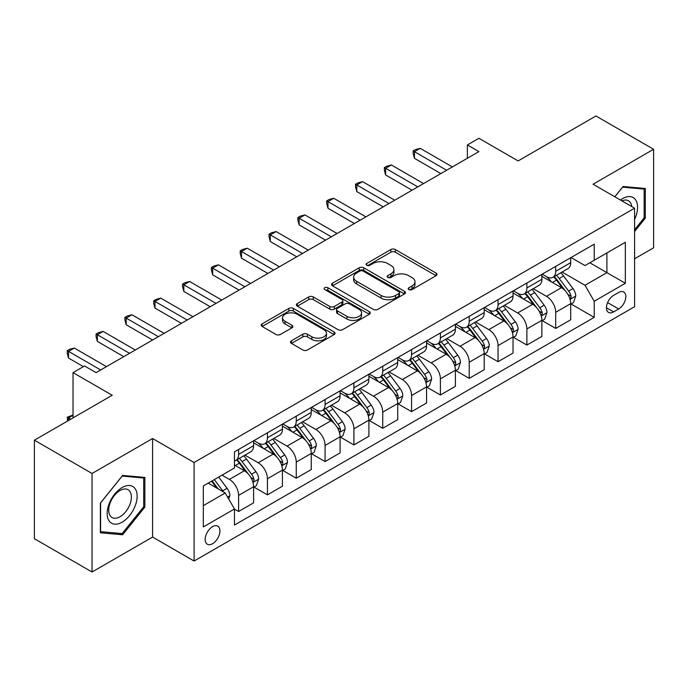 <?xml version="1.0" encoding="UTF-8"?>
<svg xmlns="http://www.w3.org/2000/svg" width="688" height="688" viewBox="0 0 688 688"><rect width="100%" height="100%" fill="white"/><g stroke="black" fill="none" stroke-linecap="round" stroke-linejoin="round"><path stroke-width="1.03" d="M408.87 289.579A2.245 1.29 0 0 0 412.035 289.579L436.089 275.699A3.199 1.849 0 0 0 437.026 274.392A3.199 1.849 0 0 0 436.089 273.084L395.342 249.555A3.199 1.849 0 0 0 390.818 249.555L366.764 263.444A2.245 1.29 0 0 0 366.111 264.355A2.245 1.29 0 0 0 366.764 265.276A2.245 1.29 0 0 0 369.929 265.276L373.042 263.478A10.243 5.917 0 0 1 387.533 263.478L390.93 265.439A10.243 5.917 0 0 1 393.932 269.619A10.243 5.917 0 0 1 390.93 273.798L387.817 275.596A2.245 1.29 0 0 0 387.163 276.516A2.245 1.29 0 0 0 387.817 277.427A2.245 1.29 0 0 0 390.982 277.427L394.095 275.63A10.243 5.917 0 0 1 408.586 275.63L411.983 277.591A10.243 5.917 0 0 1 414.984 281.77A10.243 5.917 0 0 1 411.983 285.959L408.87 287.756A2.245 1.29 0 0 0 408.208 288.668A2.245 1.29 0 0 0 408.87 289.579L408.87 287.756M212.549 543.718A10.44 6.029 120 0 0 219.369 534.516A10.44 6.029 120 0 0 217.769 526.157A10.44 6.029 120 0 0 212.549 526.673A10.44 6.029 120 0 0 205.729 535.875A10.44 6.029 120 0 0 207.329 544.234A10.44 6.029 120 0 0 212.549 543.718M291.445 340.784A3.199 1.849 0 0 0 290.508 342.091A3.199 1.849 0 0 0 291.445 343.389L302.875 349.994A3.199 1.849 0 0 0 307.398 349.994L334.11 334.574A3.199 1.849 0 0 0 335.047 333.267A3.199 1.849 0 0 0 334.11 331.96L293.363 308.43A3.199 1.849 0 0 0 288.84 308.43L262.128 323.859A3.199 1.849 0 0 0 261.191 325.166A3.199 1.849 0 0 0 262.128 326.473L275.94 334.445A3.199 1.849 0 0 0 280.463 334.445L291.893 327.841A3.199 1.849 0 0 0 292.83 326.533A3.199 1.849 0 0 0 291.893 325.226L285.047 321.27A8.566 4.945 0 0 1 282.536 317.779A8.566 4.945 0 0 1 287.825 313.212A8.566 4.945 0 0 1 297.156 314.278L323.979 329.767A8.566 4.945 0 0 1 326.49 333.267A8.566 4.945 0 0 1 321.201 337.834A8.566 4.945 0 0 1 311.87 336.759L307.398 334.179A3.199 1.849 0 0 0 302.875 334.179L291.445 340.784L291.445 343.389M634.577 258.791L653.6 247.8L653.6 149.279L595.946 115.988L518.116 160.923L478.908 138.288L467.376 144.953L478.908 151.609L96.088 372.629L84.555 365.964L73.031 372.629L73.031 417.891M92.054 473.482L92.054 572.012L152.59 537.061L152.59 438.531L92.054 473.482L34.4 440.2L112.23 395.256L73.031 372.629M152.59 438.531L194.102 462.499L634.577 208.189L634.577 306.719L194.102 561.03L194.102 462.499M653.6 149.279L593.065 184.229L634.577 208.189M373.274 309.351A3.199 1.849 0 0 0 377.798 309.351L404.51 293.931A3.199 1.849 0 0 0 405.447 292.624A3.199 1.849 0 0 0 404.51 291.316L363.763 267.787A3.199 1.849 0 0 0 359.239 267.787L332.528 283.207A3.199 1.849 0 0 0 331.59 284.514A3.199 1.849 0 0 0 332.528 285.821L373.274 309.351M325.613 290.069A2.245 1.29 0 0 1 327.884 290.379L327.884 287.722L369.31 311.638A3.199 1.849 0 0 1 370.247 312.945A3.199 1.849 0 0 1 369.31 314.253L342.598 329.672A3.199 1.849 0 0 1 338.075 329.672L297.328 306.143L297.328 303.537A3.199 1.849 0 0 0 296.39 304.844A3.199 1.849 0 0 0 297.328 306.143M297.328 303.537L308.757 296.932A3.199 1.849 0 0 1 313.289 296.932L329.81 306.47A3.199 1.849 0 0 0 334.334 306.47L341.919 302.092A3.199 1.849 0 0 0 342.856 300.785A3.199 1.849 0 0 0 341.919 299.478L324.719 289.553A2.245 1.29 0 0 1 324.057 288.633A2.245 1.29 0 0 1 325.441 287.438A2.245 1.29 0 0 1 327.884 287.722M92.054 572.012L34.4 538.721L34.4 440.2M618.658 292.477L613.584 295.401A10.114 5.839 120 0 0 606.979 304.311A10.114 5.839 120 0 0 608.536 312.412A10.114 5.839 120 0 0 613.584 311.913L618.658 308.981A10.114 5.839 120 0 0 625.263 300.071A10.114 5.839 120 0 0 623.715 291.97A10.114 5.839 120 0 0 618.658 292.477M571.04 257.518L584.989 265.577L594.217 260.253L594.217 244.145L234.462 451.844L234.462 467.96L203.321 485.934L203.321 526.939L234.462 508.965L234.462 525.073L594.217 317.374L594.217 301.258L584.989 285.288L562.062 272.044M594.217 260.253L625.349 242.279L625.349 283.284L594.217 301.258M152.59 537.061L194.102 561.03M467.376 144.953L467.376 158.266M589.831 262.782L606.902 272.637L606.902 252.926L625.349 242.279M584.989 285.288L606.902 272.637L625.349 283.284M203.321 505.637L225.234 492.986L208.172 483.139M234.462 509.103L238.607 511.494L238.607 495.386A13.046 7.534 -120 0 0 229.388 479.407L222 475.15M238.607 511.494L253.597 502.842L253.597 486.734A13.046 7.534 -120 0 0 244.378 470.755L234.462 465.028M253.941 487.061L267.434 494.853L267.434 478.745A13.046 7.534 -120 0 0 258.215 462.766L244.962 455.121M267.434 494.853L282.424 486.201L282.424 470.085A13.046 7.534 -120 0 0 273.205 454.114L253.597 442.797M282.768 470.42L296.261 478.212L296.261 462.095A13.046 7.534 -120 0 0 287.042 446.125L273.79 438.471M296.261 478.212L311.251 469.551L311.251 453.444A13.046 7.534 -120 0 0 302.032 437.465L282.424 426.147M311.595 453.779L325.089 461.571L325.089 445.454A13.046 7.534 -120 0 0 315.861 429.475L302.617 421.83M325.089 461.571L340.078 452.91L340.078 436.803A13.046 7.534 -120 0 0 330.859 420.824L311.251 409.506M340.422 437.138L353.916 444.921L353.916 428.813A13.046 7.534 -120 0 0 344.688 412.834L331.444 405.189M353.916 444.921L368.906 436.269L368.906 420.162A13.046 7.534 -120 0 0 359.678 404.183L340.078 392.865M369.25 420.488L382.743 428.28L382.743 412.172A13.046 7.534 -120 0 0 373.515 396.193L360.271 388.548M382.743 428.28L397.733 419.628L397.733 403.512A13.046 7.534 -120 0 0 388.505 387.542L368.906 376.224M398.077 403.847L411.57 411.639L411.57 395.531A13.046 7.534 -120 0 0 402.342 379.552L389.098 371.907M411.57 411.639L426.56 402.987L426.56 386.871A13.046 7.534 -120 0 0 417.332 370.892L397.733 359.575M426.904 387.206L440.397 394.998L440.397 378.882A13.046 7.534 -120 0 0 431.17 362.903L417.926 355.257M440.397 394.998L455.387 386.338L455.387 370.23A13.046 7.534 -120 0 0 446.159 354.251L426.56 342.934M455.731 370.565L469.225 378.348L469.225 362.241A13.046 7.534 -120 0 0 459.997 346.262L446.753 338.616M469.225 378.348L484.214 369.697L484.214 353.589A13.046 7.534 -120 0 0 474.987 337.61L455.387 326.293M484.558 353.916L498.052 361.707L498.052 345.6A13.046 7.534 -120 0 0 488.824 329.621L475.58 321.975M498.052 361.707L513.042 353.056L513.042 336.939A13.046 7.534 -120 0 0 503.814 320.969L484.214 309.652M513.386 337.275L526.879 345.066L526.879 328.959A13.046 7.534 -120 0 0 517.651 312.98L504.407 305.334M526.879 345.066L541.869 336.415L541.869 320.298A13.046 7.534 -120 0 0 532.641 304.32L513.042 293.002M542.213 320.634L555.706 328.425L555.706 312.309A13.046 7.534 -120 0 0 546.478 296.339L533.234 288.685M555.706 328.425L570.696 319.765L570.696 303.657A13.046 7.534 -120 0 0 561.468 287.679L541.869 276.361M542.213 274.168L546.478 276.628A13.046 7.534 -120 0 0 553.006 277.273A13.046 7.534 -120 0 0 555.706 271.304L555.706 266.376M513.386 290.809L517.651 293.269A13.046 7.534 -120 0 0 524.179 293.922A13.046 7.534 -120 0 0 526.879 287.945L526.879 283.017M484.558 307.45L488.824 309.918A13.046 7.534 -120 0 0 495.351 310.563A13.046 7.534 -120 0 0 498.052 304.586L498.052 299.658M455.731 324.091L459.997 326.559A13.046 7.534 -120 0 0 466.524 327.204A13.046 7.534 -120 0 0 469.225 321.236L469.225 316.308M426.904 340.741L431.17 343.2A13.046 7.534 -120 0 0 437.697 343.845A13.046 7.534 -120 0 0 440.397 337.877L440.397 332.949M398.077 357.382L402.342 359.841A13.046 7.534 -120 0 0 408.87 360.486A13.046 7.534 -120 0 0 411.57 354.518L411.57 349.59M369.25 374.023L373.515 376.491A13.046 7.534 -120 0 0 380.043 377.136A13.046 7.534 -120 0 0 382.743 371.159L382.743 366.231M340.422 390.664L344.688 393.132A13.046 7.534 -120 0 0 351.215 393.777A13.046 7.534 -120 0 0 353.916 387.808L353.916 382.881M311.595 407.313L315.861 409.773A13.046 7.534 -120 0 0 322.388 410.418A13.046 7.534 -120 0 0 325.089 404.449L325.089 399.522M282.768 423.954L287.042 426.414A13.046 7.534 -120 0 0 293.561 427.059A13.046 7.534 -120 0 0 296.261 421.09L296.261 416.163M253.941 440.595L258.215 443.055A13.046 7.534 -120 0 0 264.734 443.708A13.046 7.534 -120 0 0 267.434 437.731L267.434 432.804M571.04 303.993L594.217 317.374M553.006 277.273L567.996 268.621A13.046 7.534 -120 0 0 570.696 262.653L570.696 257.725M524.179 293.922L539.168 285.262A13.046 7.534 -120 0 0 541.869 279.294L541.869 274.366M495.351 310.563L510.341 301.903A13.046 7.534 -120 0 0 513.042 295.935L513.042 291.007M466.524 327.204L481.514 318.553A13.046 7.534 -120 0 0 484.214 312.576L484.214 307.648M437.697 343.845L452.687 335.194A13.046 7.534 -120 0 0 455.387 329.217L455.387 324.297M408.87 360.486L423.86 351.835A13.046 7.534 -120 0 0 426.56 345.866L426.56 340.938M380.043 377.136L395.032 368.476A13.046 7.534 -120 0 0 397.733 362.507L397.733 357.579M351.215 393.777L366.205 385.125A13.046 7.534 -120 0 0 368.906 379.148L368.906 374.22M322.388 410.418L337.378 401.766A13.046 7.534 -120 0 0 340.078 395.789L340.078 390.87M293.561 427.059L308.551 418.407A13.046 7.534 -120 0 0 311.251 412.439L311.251 407.511M264.734 443.708L279.724 435.048A13.046 7.534 -120 0 0 282.424 429.08L282.424 424.152M234.462 460.874A13.046 7.534 -120 0 0 235.907 460.349L250.896 451.698A13.046 7.534 -120 0 0 253.597 445.721L253.597 440.793M235.907 460.349A13.046 7.534 -120 0 0 238.607 454.372L238.607 449.453M225.234 492.986L234.462 508.965M634.577 231.512L645.301 218.173L645.301 188.495L623.044 186.508L614.797 196.768M100.353 532.787L122.61 534.774L144.867 507.09L144.867 477.42L122.61 475.434L100.353 503.117L100.353 532.787M644.149 217.503L645.301 218.173M143.715 506.428L144.867 507.09M120.262 533.415L122.61 534.774M409.764 289.897L411.983 288.616A10.243 5.917 0 0 0 414.984 284.436L414.984 281.77M393.932 269.619L393.932 272.285A10.243 5.917 0 0 1 390.93 276.464L388.711 277.746M436.046 275.725L395.342 252.221A3.199 1.849 0 0 0 390.818 252.221L367.659 265.594M404.467 293.948L363.763 270.453A3.199 1.849 0 0 0 359.239 270.453L332.571 285.847M398.851 293.535A2.245 1.29 0 0 0 399.504 292.624A2.245 1.29 0 0 0 398.851 291.703L363.083 271.055A2.245 1.29 0 0 0 359.919 271.055L356.633 272.955A10.243 5.917 0 0 0 353.632 277.135A10.243 5.917 0 0 0 356.633 281.315L381.083 295.427A10.243 5.917 0 0 0 395.566 295.427L398.851 293.535L398.851 296.201A2.245 1.29 0 0 0 399.504 295.281L399.504 292.624M353.632 277.135L353.632 279.801A10.243 5.917 0 0 0 356.633 283.981L356.633 281.315M398.851 296.201L395.566 298.093A10.243 5.917 0 0 1 381.083 298.093L356.633 283.981M297.371 306.169L308.757 299.598L308.757 296.932M342.856 300.785L342.856 303.451A3.199 1.849 0 0 1 341.919 304.758L334.334 309.136A3.199 1.849 0 0 1 329.81 309.136L313.289 299.598A3.199 1.849 0 0 0 308.757 299.598M327.884 290.379L369.267 314.278M346.958 316.377A8.566 4.945 0 0 0 356.289 317.443A8.566 4.945 0 0 0 361.578 312.877A8.566 4.945 0 0 0 359.067 309.385L349.616 303.924A3.199 1.849 0 0 0 345.092 303.924L337.507 308.301A3.199 1.849 0 0 0 336.57 309.609A3.199 1.849 0 0 0 337.507 310.916L346.958 316.377L346.958 319.034A8.566 4.945 0 0 0 356.289 320.109A8.566 4.945 0 0 0 361.578 315.543L361.578 312.877M336.57 309.609L336.57 312.275A3.199 1.849 0 0 0 337.507 313.582L337.507 310.916M346.958 319.034L337.507 313.582M326.49 333.267L326.49 335.925A8.566 4.945 0 0 1 321.201 340.5A8.566 4.945 0 0 1 311.87 339.425L307.398 336.845A3.199 1.849 0 0 0 302.875 336.845L291.48 343.415M282.536 317.779L282.536 320.445A8.566 4.945 0 0 0 285.047 323.936L285.047 321.27M291.85 327.866L285.047 323.936M334.067 334.6L293.363 311.096A3.199 1.849 0 0 0 288.84 311.096L262.171 326.49M570.696 304.191L573.465 302.591L575.77 295.935A8.643 4.988 -120 0 0 573.009 288.573L563.584 276A24.949 14.405 -120 0 0 560.866 272.74M551.492 281.917A24.949 14.405 -120 0 0 546.384 276.576M569.905 298.893L570.911 297.809L571.1 296.304A8.643 4.988 -120 0 0 568.623 291.101L559.206 278.528A24.949 14.405 -120 0 0 556.48 275.269M554.158 276.61A20.709 11.954 60 0 1 557.564 280.472L565.536 291.119M553.711 276.86A24.949 14.405 60 0 1 556.437 280.128L562.698 288.487M446.624 170.246L414.451 151.67L420.222 148.341L452.386 166.917M440.862 173.574L414.451 158.326L414.451 151.67L413.187 150.939L415.492 149.606L420.222 148.341M414.451 158.326L413.187 153.605L413.187 150.939M541.869 320.832L544.638 319.232L546.943 312.576A8.643 4.988 -120 0 0 544.182 305.223L534.757 292.641A24.949 14.405 -120 0 0 532.039 289.381M522.665 298.566A24.949 14.405 -120 0 0 517.557 293.217M541.078 315.543L542.084 314.45L542.273 312.945A8.643 4.988 -120 0 0 539.796 307.751L530.379 295.169A24.949 14.405 -120 0 0 527.653 291.91M525.331 293.251A20.709 11.954 60 0 1 528.737 297.113L536.709 307.76M524.884 293.509A24.949 14.405 60 0 1 527.61 296.769L533.871 305.128M513.042 337.473L515.811 335.882L518.116 329.217A8.643 4.988 -120 0 0 515.355 321.864L505.929 309.282A24.949 14.405 -120 0 0 503.212 306.022M493.838 315.207A24.949 14.405 -120 0 0 488.729 309.858M512.25 332.184L513.257 331.1L513.446 329.586A8.643 4.988 -120 0 0 510.969 324.392L501.552 311.81A24.949 14.405 -120 0 0 498.826 308.551M496.504 309.892A20.709 11.954 60 0 1 499.909 313.754L507.882 324.401M496.057 310.15A24.949 14.405 60 0 1 498.783 313.41L505.044 321.769M484.214 354.122L486.984 352.523L489.288 345.866A8.643 4.988 -120 0 0 486.528 338.505L477.102 325.923A24.949 14.405 -120 0 0 474.385 322.663M465.011 331.848A24.949 14.405 -120 0 0 459.902 326.499M483.423 348.825L484.429 347.741L484.619 346.236A8.643 4.988 -120 0 0 482.15 341.033L472.725 328.46A24.949 14.405 -120 0 0 469.999 325.192M467.677 326.533A20.709 11.954 60 0 1 471.082 330.403L479.054 341.042M467.238 326.791A24.949 14.405 60 0 1 469.956 330.051L476.225 338.419M417.797 186.887L385.624 168.319L391.395 164.991L423.559 183.558M412.035 190.215L385.624 174.976L385.624 168.319L384.36 167.58L386.665 166.255L391.395 164.991M385.624 174.976L384.36 170.246L384.36 167.58M388.969 203.536L356.797 184.96L362.567 181.632L394.731 200.208M383.207 206.864L356.797 191.617L356.797 184.96L355.533 184.229L357.837 182.896L362.567 181.632M356.797 191.617L355.533 186.887L355.533 184.229M360.142 220.177L327.97 201.601L333.74 198.273L365.904 216.849M354.38 223.505L327.97 208.258L327.97 201.601L326.705 200.87L329.01 199.537L333.74 198.273M327.97 208.258L326.705 203.536L326.705 200.87M455.387 370.763L458.156 369.164L460.461 362.507A8.643 4.988 -120 0 0 457.701 355.146L448.275 342.572A24.949 14.405 -120 0 0 445.557 339.304M436.183 348.489A24.949 14.405 -120 0 0 431.075 343.149M454.596 365.466L455.602 364.382L455.791 362.877A8.643 4.988 -120 0 0 453.323 357.674L443.898 345.101A24.949 14.405 -120 0 0 441.171 341.841M438.849 343.174A20.709 11.954 60 0 1 442.255 347.044L450.227 357.691M438.411 343.432A24.949 14.405 60 0 1 441.128 346.7L447.398 355.06M331.315 236.818L299.142 218.242L304.913 214.914L337.086 233.49M325.553 240.146L299.142 224.899L299.142 218.242L297.878 217.511L300.183 216.178L304.913 214.914M299.142 224.899L297.878 220.177L297.878 217.511M634.577 219.377A21.199 12.238 120 0 0 635.566 199.769A21.199 12.238 120 0 0 620.43 200.027M631.739 206.555A16.048 9.271 120 0 0 630.311 202.478A16.048 9.271 120 0 0 628.505 200.801A16.048 9.271 120 0 0 621.909 200.879M622.537 187.136L644.149 189.088L644.149 217.838L634.577 229.749M642.712 188.263L644.149 189.088M614.84 196.802L622.58 187.162M122.146 487.525A21.199 12.238 120 0 0 107.156 513.489A21.199 12.238 120 0 0 122.146 522.149A21.199 12.238 120 0 0 137.136 496.186A21.199 12.238 120 0 0 122.146 487.525M120.047 490.518A16.048 9.271 120 0 0 109.564 504.665A16.048 9.271 120 0 0 112.024 517.522A16.048 9.271 120 0 0 120.047 516.731A16.048 9.271 120 0 0 130.531 502.584A16.048 9.271 120 0 0 128.071 489.727A16.048 9.271 120 0 0 120.047 490.518M143.715 506.764L122.146 533.587L100.586 531.661L100.586 502.911L122.146 476.087L143.715 478.014L143.715 506.764M142.278 477.188L143.715 478.014M426.56 387.404L429.329 385.805L431.634 379.148A8.643 4.988 -120 0 0 428.873 371.787L419.448 359.213A24.949 14.405 -120 0 0 416.73 355.954M407.356 365.139A24.949 14.405 -120 0 0 402.248 359.79M425.769 382.115L426.775 381.023L426.964 379.518A8.643 4.988 -120 0 0 424.496 374.324L415.07 361.742A24.949 14.405 -120 0 0 412.344 358.482M410.022 359.824A20.709 11.954 60 0 1 413.428 363.685L421.4 374.332M409.584 360.082A24.949 14.405 60 0 1 412.301 363.341L418.571 371.701M397.733 404.045L400.502 402.454L402.807 395.789A8.643 4.988 -120 0 0 400.046 388.436L390.621 375.854A24.949 14.405 -120 0 0 387.903 372.595M378.529 381.78A24.949 14.405 -120 0 0 373.421 376.431M396.942 398.756L397.948 397.673L398.137 396.159A8.643 4.988 -120 0 0 395.669 390.965L386.243 378.383A24.949 14.405 -120 0 0 383.517 375.123M381.195 376.465A20.709 11.954 60 0 1 384.601 380.326L392.573 390.973M380.756 376.723A24.949 14.405 60 0 1 383.474 379.982L389.743 388.342M368.906 420.695L371.675 419.095L373.98 412.439A8.643 4.988 -120 0 0 371.219 405.077L361.802 392.495A24.949 14.405 -120 0 0 359.076 389.236M349.702 398.421A24.949 14.405 -120 0 0 344.593 393.072M368.123 415.397L369.121 414.314L369.31 412.809A8.643 4.988 -120 0 0 366.842 407.606L357.416 395.024A24.949 14.405 -120 0 0 354.69 391.764M352.376 393.106A20.709 11.954 60 0 1 355.773 396.976L363.746 407.614M351.929 393.364A24.949 14.405 60 0 1 354.647 396.623L360.916 404.991M340.078 437.336L342.848 435.736L345.152 429.08A8.643 4.988 -120 0 0 342.392 421.718L332.975 409.145A24.949 14.405 -120 0 0 330.249 405.877M320.875 415.062A24.949 14.405 -120 0 0 315.766 409.721M339.296 432.038L340.293 430.955L340.483 429.45A8.643 4.988 -120 0 0 338.014 424.247L328.589 411.673A24.949 14.405 -120 0 0 325.871 408.414M323.549 409.747A20.709 11.954 60 0 1 326.946 413.617L334.918 424.264M323.102 410.005A24.949 14.405 60 0 1 325.82 413.264L332.089 421.632M311.251 453.977L314.02 452.377L316.325 445.721A8.643 4.988 -120 0 0 313.565 438.359L304.148 425.786A24.949 14.405 -120 0 0 301.421 422.527M292.047 431.703A24.949 14.405 -120 0 0 286.939 426.362M310.469 448.688L311.466 447.596L311.655 446.091A8.643 4.988 -120 0 0 309.187 440.896L299.762 428.314A24.949 14.405 -120 0 0 297.044 425.055M294.722 426.397A20.709 11.954 60 0 1 298.119 430.258L306.091 440.905M294.275 426.655A24.949 14.405 60 0 1 296.992 429.914L303.262 438.273M302.488 253.459L270.315 234.892L276.086 231.555L308.258 250.131M296.726 256.787L270.315 241.548L270.315 234.892L269.051 234.152L271.356 232.828L276.086 231.555M270.315 241.548L269.051 236.818L269.051 234.152M273.661 270.1L241.488 251.533L247.259 248.205L279.431 266.772M267.899 273.437L241.488 258.189L241.488 251.533L240.224 250.802L242.529 249.469L247.259 248.205M241.488 258.189L240.224 253.459L240.224 250.802M244.833 286.75L212.661 268.174L218.431 264.846L250.604 283.422M239.071 290.078L212.661 274.83L212.661 268.174L211.397 267.443L213.701 266.11L218.431 264.846M212.661 274.83L211.397 270.109L211.397 267.443M216.006 303.391L183.842 284.815L189.604 281.487L221.777 300.063M210.244 306.719L183.842 291.471L183.842 284.815L182.569 284.084L184.874 282.751L189.604 281.487M183.842 291.471L182.569 286.75L182.569 284.084M187.179 320.032L155.015 301.456L160.777 298.128L192.95 316.704M181.417 323.36L155.015 308.121L155.015 301.456L153.742 300.725L156.047 299.4L160.777 298.128M155.015 308.121L153.742 303.391L153.742 300.725M282.424 470.618L285.193 469.027L287.498 462.362A8.643 4.988 -120 0 0 284.737 455.009L275.32 442.427A24.949 14.405 -120 0 0 272.594 439.168M263.22 448.352A24.949 14.405 -120 0 0 258.12 443.003M281.641 465.329L282.648 464.245L282.837 462.732A8.643 4.988 -120 0 0 280.36 457.537L270.934 444.955A24.949 14.405 -120 0 0 268.217 441.696M265.895 443.038A20.709 11.954 60 0 1 269.292 446.899L277.264 457.546M265.448 443.296A24.949 14.405 60 0 1 268.165 446.555L274.435 454.914M158.352 336.673L126.188 318.105L131.95 314.777L164.122 333.345M152.59 340.001L126.188 324.762L126.188 318.105L124.915 317.374L127.22 316.041L131.95 314.777M126.188 324.762L124.915 320.032L124.915 317.374M253.597 487.267L256.366 485.668L258.671 479.011A8.643 4.988 -120 0 0 255.91 471.65L246.493 459.068A24.949 14.405 -120 0 0 243.767 455.809M252.814 481.97L253.82 480.886L254.01 479.373A8.643 4.988 -120 0 0 251.533 474.178L242.107 461.596A24.949 14.405 -120 0 0 239.39 458.337M237.068 459.679A20.709 11.954 60 0 1 240.465 463.549L248.437 474.187M236.62 459.937A24.949 14.405 60 0 1 239.338 463.196L245.607 471.564M129.525 353.322L97.361 334.746L103.123 331.418L135.295 349.994M123.763 356.651L97.361 341.403L97.361 334.746L96.088 334.015L98.393 332.682L103.123 331.418M97.361 341.403L96.088 336.673L96.088 334.015M228.691 498.981L229.844 495.652A8.643 4.988 -120 0 0 227.083 488.291L218.681 477.068M223.488 491.98A8.643 4.988 -120 0 0 222.706 490.819L214.295 479.596M212.128 480.843L218.173 488.91M211.526 481.196L216.651 488.033M73.031 415.363L68.533 417.96L70.718 419.224M67.57 421.047L67.261 417.229L73.031 414.976M67.261 417.229L68.533 417.96L68.533 420.488M100.697 369.963L68.533 351.387L74.295 348.059L106.468 366.635M83.403 366.635L68.533 358.044L68.533 351.387L67.261 350.656L69.565 349.323L74.295 348.059M68.533 358.044L67.261 353.322L67.261 350.656M229.388 479.407L244.378 470.755M258.215 462.766L273.205 454.114M287.042 446.125L302.032 437.465M315.861 429.475L330.859 420.824M344.688 412.834L359.678 404.183M373.515 396.193L388.505 387.542M402.342 379.552L417.332 370.892M431.17 362.903L446.159 354.251M459.997 346.262L474.987 337.61M488.824 329.621L503.814 320.969M517.651 312.98L532.641 304.32M546.478 296.339L561.468 287.679M555.706 271.304L570.696 262.653M555.706 312.309L570.696 303.657M526.879 328.959L541.869 320.298M526.879 287.945L541.869 279.294M498.052 345.6L513.042 336.939M498.052 304.586L513.042 295.935M469.225 362.241L484.214 353.589M469.225 321.236L484.214 312.576M440.397 378.882L455.387 370.23M440.397 337.877L455.387 329.217M411.57 395.531L426.56 386.871M411.57 354.518L426.56 345.866M382.743 412.172L397.733 403.512M382.743 371.159L397.733 362.507M353.916 428.813L368.906 420.162M353.916 387.808L368.906 379.148M325.089 445.454L340.078 436.803M325.089 404.449L340.078 395.789M296.261 462.095L311.251 453.444M296.261 421.09L311.251 412.439M267.434 478.745L282.424 470.085M267.434 437.731L282.424 429.08M238.607 495.386L253.597 486.734M238.607 454.372L253.597 445.721M607.607 302.6L618.658 308.981M606.438 307.785L613.584 311.913M411.983 288.616L411.983 285.959M387.817 277.427L387.817 275.596M390.93 276.464L390.93 273.798M366.764 265.276L366.764 263.444M390.818 252.221L390.818 249.555M395.342 252.221L395.342 249.555M436.089 275.699L436.089 273.084M332.528 285.821L332.528 283.207M359.239 270.453L359.239 267.787M363.763 270.453L363.763 267.787M404.51 293.931L404.51 291.316M381.083 298.093L381.083 295.427M395.566 298.093L395.566 295.427M313.289 299.598L313.289 296.932M329.81 309.136L329.81 306.47M334.334 309.136L334.334 306.47M341.919 304.758L341.919 302.092M369.31 314.253L369.31 311.638M302.875 336.845L302.875 334.179M307.398 336.845L307.398 334.179M311.87 339.425L311.87 336.759M291.893 327.841L291.893 325.226M262.128 326.473L262.128 323.859M288.84 311.096L288.84 308.43M293.363 311.096L293.363 308.43M334.11 334.574L334.11 331.96M570.051 299.375L575.71 296.098M559.206 278.528L563.584 276M552.412 282.45L556.437 280.128M568.623 291.101L573.009 288.573M567.944 294.481L571.1 296.304M541.224 316.016L546.883 312.748M530.379 295.169L534.757 292.641M523.585 299.091L527.61 296.769M539.796 307.751L544.182 305.223M539.117 311.122L542.273 312.945M512.397 332.657L518.055 329.389M501.552 311.81L505.929 309.282M494.758 315.732L498.783 313.41M510.969 324.392L515.355 321.864M510.29 327.763L513.446 329.586M483.569 349.298L489.228 346.03M472.725 328.46L477.102 325.923M465.931 332.381L469.956 330.051M482.15 341.033L486.528 338.505M481.462 344.413L484.619 346.236M454.742 365.939L460.401 362.671M443.898 345.101L448.275 342.572M437.104 349.022L441.128 346.7M453.323 357.674L457.701 355.146M452.635 361.054L455.791 362.877M425.915 382.588L431.574 379.32M415.07 361.742L419.448 359.213M408.276 365.663L412.301 363.341M424.496 374.324L428.873 371.787M423.808 377.695L426.964 379.518M397.088 399.229L402.747 395.961M386.243 378.383L390.621 375.854M379.449 382.304L383.474 379.982M395.669 390.965L400.046 388.436M394.981 394.336L398.137 396.159M368.261 415.87L373.919 412.602M357.416 395.024L361.802 392.495M350.622 398.954L354.647 396.623M366.842 407.606L371.219 405.077M366.154 410.977L369.31 412.809M339.433 432.511L345.092 429.243M328.589 411.673L332.975 409.145M321.795 415.595L325.82 413.264M338.014 424.247L342.392 421.718M337.326 427.626L340.483 429.45M310.606 449.161L316.265 445.893M299.762 428.314L304.148 425.786M292.968 432.236L296.992 429.914M309.187 440.896L313.565 438.359M308.499 444.267L311.655 446.091M281.779 465.802L287.438 462.534M270.934 444.955L275.32 442.427M264.14 448.877L268.165 446.555M280.36 457.537L284.737 455.009M279.672 460.908L282.837 462.732M252.952 482.443L258.619 479.175M242.107 461.596L246.493 459.068M235.313 465.527L239.338 463.196M251.533 474.178L255.91 471.65M250.845 477.549L254.01 479.373M227.599 497.08L229.792 495.816M222.706 490.819L227.083 488.291"/></g></svg>

